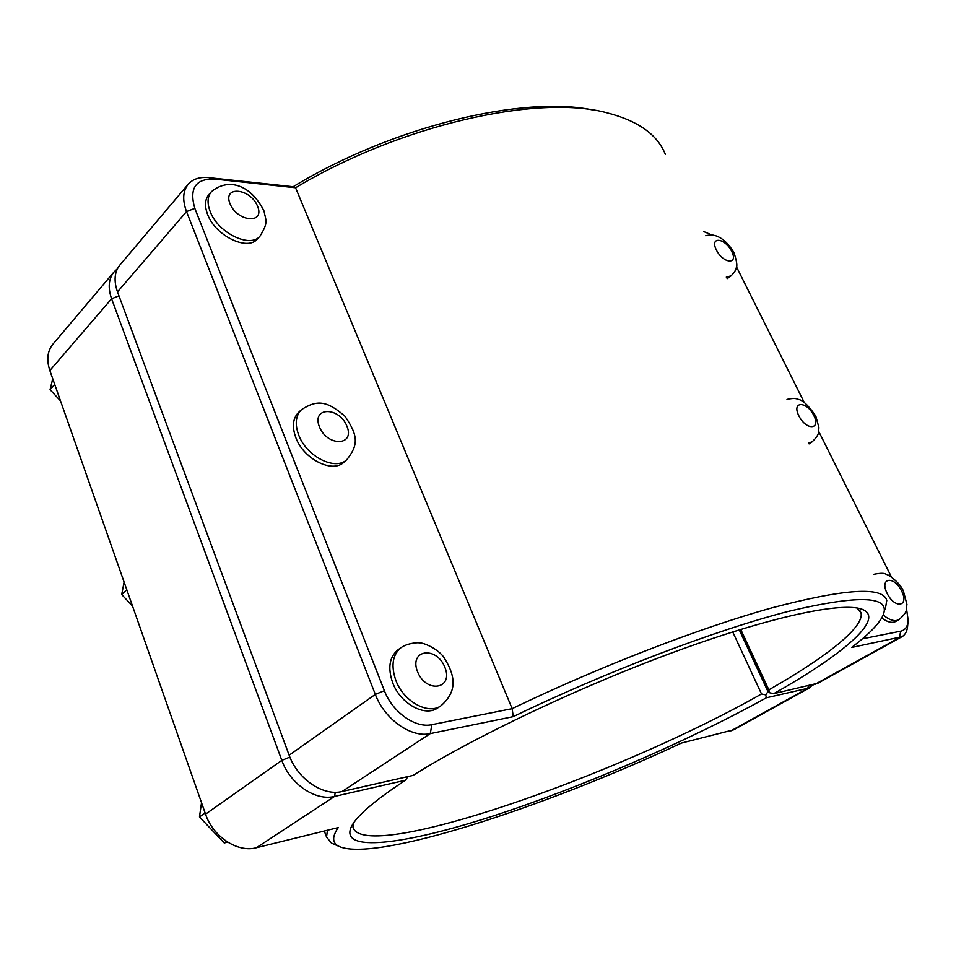 <?xml version="1.0" encoding="UTF-8"?>
<svg xmlns="http://www.w3.org/2000/svg" width="956" height="956" viewBox="0 0 956 956"><rect width="100%" height="100%" fill="white"/><g stroke="black" fill="none" stroke-linecap="round" stroke-linejoin="round"><path stroke-width="1.43" d="M327.43 830.238L326.546 837.038L331.421 843.084L334.815 844.554M726.285 277.109L731.089 275.842L727.086 278.722M808.621 442.951L812.122 441.851L809.087 443.895M207.56 214.299C204.488 206.054 204.895 199.541 208.767 194.749L211.312 191.798C207.44 196.589 207.046 203.114 210.129 211.36C217.801 232.858 250.257 248.62 260.008 236.12L257.391 238.952C247.628 251.464 215.208 235.762 207.56 214.299M54.707 384.36L50.059 389.69L52.747 378.779M60.503 400.887L50.059 389.69M295.846 437.693C291.891 426.77 292.799 418.334 298.571 412.383L301.403 409.73C295.631 415.681 294.735 424.129 298.702 435.064C306.494 456.574 335.425 471.069 346.825 459.669L343.921 462.214C332.509 473.614 303.614 459.179 295.846 437.693M126.813 589.816L121.699 594.548L124.101 582.061M132.502 606.008L121.699 594.548M883.201 614.995C889.474 620.181 894.661 621.759 898.783 619.751L895.724 621.472C892.044 623.336 887.371 622.177 881.707 617.994M205.134 812.958L199.469 816.95L201.525 802.67M226.536 841.411L224.242 842.953L199.469 816.95M227.695 842.152L224.242 842.953M441.086 705.695L437.848 707.87C425.169 717.335 400.456 703.867 392.725 682.859C387.61 668.089 389.319 657.107 397.875 649.925L401.042 647.642C392.486 654.824 390.789 665.806 395.927 680.6C403.683 701.644 428.431 715.16 441.086 705.695C456.526 692.06 456.753 677.242 443.476 656.748C435.578 646.818 421.417 642.444 420.054 642.97C418.202 642.289 407.555 643.065 401.042 647.642M593.867 110.203C523.541 94.823 392.295 126.347 293.157 186.731L208.755 177.649C199.756 176.776 192.909 178.975 188.201 184.269C182.847 190.997 182.297 200.103 186.528 211.587L375.326 694.403C384.575 719.33 411.307 738.152 430.284 733.599L513.253 716.642C606.068 671.71 716.367 629.813 788.581 611.338C860.782 594.238 892.151 595.851 882.675 616.166C878.361 624.65 867.988 635.083 851.581 647.475L901.926 636.744L817.906 683.217L773.739 693.662L769.532 692.742L768.158 691.188L739.562 629.789M857.138 608.004L861.021 612.88C864.511 627.232 825.59 657.597 768.851 689.838L769.532 692.742M773.739 693.662C841.184 655.661 884.037 620.097 863.662 609.964C846.658 601.109 777.479 614.612 681.27 649.435C585.192 684.185 475.562 736.048 413.088 775.4L342.069 791.496C323.2 796.408 297.483 778.997 289.142 755.192L117.492 291.879C113.644 280.789 114.445 271.827 119.906 264.991L188.201 184.269M901.926 636.744C905.475 634.676 907.411 630.769 907.722 625.009L907.985 622.284M768.851 689.838L740.721 629.43M885.304 609.115L886.786 600.38C882.866 586.219 844.507 588.729 771.731 607.908C699.649 627.925 598.504 666.989 512.141 708.659L431.861 724.66C415.454 728.496 392.438 712.208 384.396 690.71L194.833 208.36C189.073 188.607 195.43 178.82 213.917 179.011L295.571 187.758C400.002 125.021 536.985 94.154 606.391 112.653C637.939 120.671 657.608 134.629 665.412 154.514M513.253 716.642L512.141 708.659L295.571 187.758L293.157 186.731M703.652 231.543L711.957 235.033M736.455 266.784L804.307 402.596M818.695 431.371L891.542 577.173M906.527 608.888L908.176 620.205C907.794 626.443 905.344 630.1 900.815 631.163L862.42 638.823M768.23 691.272L765.732 694.881L766.377 697.784L807.796 688.32L813.771 684.58M732.714 631.928L761.514 693.972C617.779 775.639 364.869 863.865 352.991 827.478L353.051 823.749M810.628 687.245L733.742 729.775L681.329 743.087C542.745 808.083 372.171 863.352 338.376 846.084C332.138 842.678 332.09 836.512 338.257 827.573L256.387 847.733C237.721 852.931 213.045 836.835 205.552 814.154L49.855 370.546C46.354 359.874 47.37 351.079 52.903 344.184L114.063 271.898C108.59 278.746 107.765 287.696 111.589 298.75L281.817 760.367C290.074 784.063 315.707 801.367 334.552 796.42L405.535 780.216C375.17 800.1 357.174 815.456 351.533 826.307C338.328 853.397 404.531 844.662 491.898 816.4C580.041 787.816 686.683 741.82 766.377 697.784M405.535 780.216L407.865 776.583M765.732 694.881L761.514 693.972M117.397 268.791L114.063 271.898M767.871 691.355L739.263 629.885M731.698 251.368C725.007 237.769 709.436 236.108 716.331 249.91C723.178 263.76 738.665 265.051 731.698 251.368M813.771 415.43C806.613 400.875 791.437 401.018 798.81 415.776C806.135 430.594 821.204 430.033 813.771 415.43M229.966 203.64C222.605 185.297 250.484 188.26 257.57 206.269C265.194 224.409 237.315 222.079 229.966 203.64M319.412 426.83C311.345 406.742 339.153 406.479 346.92 426.197C355.238 445.998 327.454 447.026 319.412 426.83M901.592 590.975C893.908 575.369 879.233 577.579 887.12 593.389C894.995 609.283 909.55 606.606 901.592 590.975M417.557 671.781C408.702 649.686 436.283 645.539 444.839 667.228C453.945 688.941 426.436 694.008 417.557 671.781M900.815 631.163L899.202 637.736L815.086 684.293M342.069 791.496L430.284 733.599L431.861 724.66M117.492 291.879L186.528 211.587L194.833 208.36M384.396 690.71L375.326 694.403L289.142 755.192M213.917 179.011L208.755 177.649M808.382 685.811L807.796 688.32L730.85 730.898M256.387 847.733L334.552 796.42L335.245 792.237M289.871 757.068L281.817 760.367L205.552 814.154M118.974 295.858L111.589 298.75L49.855 370.546M326.546 837.038L324.299 831.003M731.089 275.842C734.459 272.269 736.18 269.568 736.251 267.728C737.506 266.067 736.729 261.024 733.933 252.599C728.639 243.756 722.652 238.175 715.96 235.845L713.439 235.224C712.112 234.686 709.543 234.853 705.743 235.75M812.122 441.851C820.451 433.809 818.217 431.813 818.933 427.655L815.827 416.183C808.406 405.308 802.407 399.692 797.806 399.333C796.049 398.186 792.44 398.21 787.003 399.405M260.008 236.12C268.851 221.78 265.696 220.645 263.999 210.965C250.412 184.114 228.03 177.649 211.312 191.798M346.825 459.669C358.237 445.305 358.608 435.984 344.865 416.171C326.725 400.456 316.806 399.704 301.403 409.73M898.783 619.751C908.738 611.338 905.882 609.307 906.945 604.443L903.432 591.202C900.205 582.73 888.124 574.221 886.26 574.437C884.718 572.979 880.584 572.943 873.844 574.305M858.918 608.363L863.662 609.964M861.021 612.88L859.719 610.239M338.376 846.084L331.421 843.084"/></g></svg>
